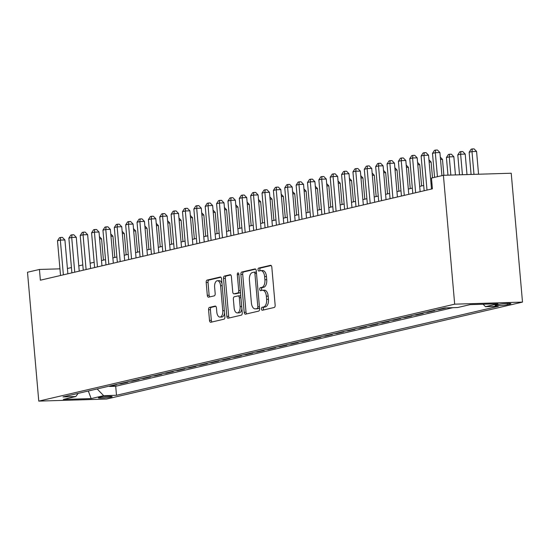 <?xml version="1.0" encoding="UTF-8"?>
<svg xmlns="http://www.w3.org/2000/svg" width="550" height="550" viewBox="0 0 550 550"><rect width="100%" height="100%" fill="white"/><g stroke="black" fill="none" stroke-linecap="round" stroke-linejoin="round"><path stroke-width="0.82" d="M261.456 308.949A1.485 0.791 -91.7 0 0 262.281 310.248A1.485 0.791 -91.7 0 0 262.364 310.241L274.216 307.478A2.124 1.127 -91.7 0 0 275.144 305.113L271.824 267.163A2.124 1.127 -91.7 0 0 270.648 265.299A2.124 1.127 -91.7 0 0 270.524 265.313L258.679 268.077A1.485 0.791 -91.7 0 0 258.026 269.734A1.485 0.791 -91.7 0 0 258.851 271.04A1.485 0.791 -91.7 0 0 258.933 271.026L260.466 270.669A6.799 3.616 -91.7 0 1 260.851 270.621A6.799 3.616 -91.7 0 1 264.626 276.581L264.901 279.744A6.799 3.616 -91.7 0 1 261.924 287.327L260.391 287.684A1.485 0.791 -91.7 0 0 259.738 289.341A1.485 0.791 -91.7 0 0 260.562 290.647A1.485 0.791 -91.7 0 0 260.652 290.634L262.185 290.276A6.799 3.616 -91.7 0 1 262.563 290.228A6.799 3.616 -91.7 0 1 266.344 296.189L266.619 299.351A6.799 3.616 -91.7 0 1 263.643 306.934L262.109 307.292A1.485 0.791 -91.7 0 0 261.456 308.949M262.563 290.228L264.399 290.166A6.799 3.616 -91.7 0 1 268.173 296.134L268.455 299.296A6.799 3.616 -91.7 0 1 265.471 306.873L263.938 307.23A1.485 0.791 -91.7 0 0 263.285 308.894A1.485 0.791 -91.7 0 0 263.649 309.939M271.184 265.533L260.507 268.015A1.485 0.791 -91.7 0 0 259.854 269.679A1.485 0.791 -91.7 0 0 260.219 270.724M260.851 270.621L262.68 270.566A6.799 3.616 -91.7 0 1 266.461 276.526L266.736 279.689A6.799 3.616 -91.7 0 1 263.759 287.265L262.226 287.623A1.485 0.791 -91.7 0 0 261.573 289.286A1.485 0.791 -91.7 0 0 261.938 290.331M111.107 397.066A6.93 0.626 175 0 0 112.145 396.639A6.93 0.626 175 0 0 107.106 396.481A6.93 0.626 175 0 0 99.378 397.423A6.93 0.626 175 0 0 98.34 397.849A6.93 0.626 175 0 0 103.379 398.007A6.93 0.626 175 0 0 111.107 397.066M209.502 307.395A2.124 1.127 -91.7 0 0 208.574 309.76L209.502 320.409A2.124 1.127 -91.7 0 0 210.684 322.272A2.124 1.127 -91.7 0 0 210.808 322.259L223.967 319.192A2.124 1.127 -91.7 0 0 224.895 316.821L221.574 278.871A2.124 1.127 -91.7 0 0 220.399 277.007A2.124 1.127 -91.7 0 0 220.275 277.021L207.116 280.094A2.124 1.127 -91.7 0 0 206.188 282.459L207.309 295.322A2.124 1.127 -91.7 0 0 208.491 297.186A2.124 1.127 -91.7 0 0 208.608 297.172L214.246 295.859A2.124 1.127 -91.7 0 0 215.174 293.487L214.617 287.114A5.686 3.018 -91.7 0 1 217.429 280.734A5.686 3.018 -91.7 0 1 220.584 285.718L222.771 310.702A5.686 3.018 -91.7 0 1 219.959 317.082A5.686 3.018 -91.7 0 1 216.803 312.091L216.439 307.931A2.124 1.127 -91.7 0 0 215.256 306.068A2.124 1.127 -91.7 0 0 215.139 306.082L209.502 307.395L211.337 307.34A2.124 1.127 -91.7 0 0 210.409 309.705L211.337 320.354A2.124 1.127 -91.7 0 0 211.977 321.984M454.678 304.171L443.403 175.299L431.468 178.083L432.41 188.822L40.37 280.197L39.435 269.459L27.5 272.243L38.775 401.115L454.678 304.171L522.5 302.101L106.597 399.046L38.775 401.115M244.193 312.324A2.124 1.127 -91.7 0 0 245.376 314.188A2.124 1.127 -91.7 0 0 245.492 314.174L258.658 311.107A2.124 1.127 -91.7 0 0 259.586 308.736L256.266 270.786A2.124 1.127 -91.7 0 0 255.083 268.923A2.124 1.127 -91.7 0 0 254.966 268.936L241.808 272.009A2.124 1.127 -91.7 0 0 240.873 274.374L244.193 312.324L246.029 312.269A2.124 1.127 -91.7 0 0 246.668 313.899M241.312 315.15L228.147 318.216A2.124 1.127 -91.7 0 1 228.03 318.23A2.124 1.127 -91.7 0 1 226.847 316.367L223.527 278.417A2.124 1.127 -91.7 0 1 224.462 276.052L230.093 274.739A2.124 1.127 -91.7 0 1 230.216 274.718A2.124 1.127 -91.7 0 1 231.392 276.588L232.739 291.974A2.124 1.127 -91.7 0 0 233.922 293.837A2.124 1.127 -91.7 0 0 234.039 293.824L237.779 292.951A2.124 1.127 -91.7 0 0 238.707 290.586L237.304 274.56A1.485 0.791 -91.7 0 1 238.04 272.889A1.485 0.791 -91.7 0 1 238.865 274.196L242.241 312.778A2.124 1.127 -91.7 0 1 241.312 315.15M109.532 386.072L109.567 386.457L116.38 384.862L114.448 384.924M120.897 383.419L120.931 383.804L127.744 382.216L125.812 382.277M132.254 380.772L132.289 381.157L139.109 379.569L137.17 379.631M143.619 378.125L143.653 378.51L150.473 376.922L148.534 376.977M154.983 375.478L155.017 375.863L161.838 374.268L159.899 374.33M166.347 372.824L166.382 373.209L173.202 371.621L171.263 371.683M177.712 370.178L177.746 370.562L184.566 368.974L182.627 369.029M189.076 367.531L189.111 367.916L195.924 366.328L193.992 366.382M200.441 364.884L200.475 365.269L207.288 363.674L205.356 363.736M211.805 362.23L211.833 362.615L218.653 361.027L216.714 361.089M223.163 359.583L223.197 359.968L230.017 358.38L228.078 358.435M234.527 356.936L234.561 357.321L241.381 355.733L239.442 355.788M245.891 354.289L245.926 354.668L252.746 353.079L250.807 353.141M257.256 351.636L257.29 352.021L264.11 350.433L262.171 350.494M268.62 348.989L268.654 349.374L275.468 347.786L273.536 347.841M279.984 346.342L280.019 346.727L286.832 345.139L284.9 345.194M291.349 343.688L291.376 344.073L298.196 342.485L296.257 342.547M302.706 341.041L302.741 341.426L309.561 339.838L307.622 339.9M314.071 338.394L314.105 338.779L320.925 337.191L318.986 337.246M325.435 335.748L325.469 336.132L332.289 334.538L330.351 334.599M336.799 333.094L336.834 333.479L343.654 331.891L341.715 331.952M348.164 330.447L348.198 330.832L355.011 329.244L353.079 329.306M359.528 327.8L359.562 328.185L366.376 326.597L364.444 326.652M370.893 325.153L370.927 325.538L377.74 323.943L375.808 324.005M382.25 322.499L382.284 322.884L389.104 321.296L387.166 321.358M393.614 319.853L393.649 320.238L400.469 318.649L398.53 318.704M404.979 317.206L405.013 317.591L411.833 316.002L409.894 316.058M416.343 314.559L416.377 314.944L423.197 313.349L421.259 313.411M427.707 311.905L427.742 312.29L434.562 310.702L432.623 310.764M439.072 309.258L439.106 309.643L445.919 308.055L443.987 308.11M498.527 304.425L496.031 305.002A6.71 0.605 175 0 0 495.027 305.415A6.71 0.605 175 0 0 499.902 305.573A6.71 0.605 175 0 0 507.396 304.659L509.891 304.074A6.71 0.605 175 0 0 510.895 303.662A6.71 0.605 175 0 0 506.014 303.511A6.71 0.605 175 0 0 498.527 304.425M109.567 386.457L115.706 386.265L116.497 395.285L498.307 306.295L485.471 306.687L483.099 304.226M116.497 395.285L103.661 395.684L91.162 398.592L63.298 399.444L75.804 396.529L62.968 396.921L444.778 307.924L457.614 307.532L470.112 304.624L497.977 303.772L485.471 306.687M439.106 309.643L437.168 309.705M427.742 312.29L425.803 312.352M416.377 314.944L414.439 314.999M405.013 317.591L403.074 317.646M393.649 320.238L391.717 320.299M382.284 322.884L380.353 322.946M370.927 325.538L368.988 325.593M359.562 328.185L357.624 328.24M348.198 330.832L346.259 330.894M336.834 333.479L334.895 333.541M325.469 336.132L323.531 336.188M314.105 338.779L312.166 338.834M302.741 341.426L300.809 341.488M291.376 344.073L289.444 344.135M280.019 346.727L278.08 346.782M268.654 349.374L266.716 349.436M257.29 352.021L255.351 352.082M245.926 354.668L243.987 354.729M234.561 357.321L232.623 357.376M223.197 359.968L221.265 360.03M211.833 362.615L209.901 362.677M200.475 365.269L198.536 365.324M189.111 367.916L187.172 367.971M177.746 370.562L175.808 370.624M166.382 373.209L164.443 373.271M155.017 375.863L153.079 375.918M143.653 378.51L141.721 378.565M132.289 381.157L130.357 381.219M120.931 383.804L118.993 383.866M115.706 386.265L452.856 307.684M443.403 175.299L511.225 173.229L522.5 302.101M59.95 268.833L39.435 269.459M431.949 183.542L431.042 183.748M423.699 185.46L419.678 186.395M412.335 188.107L408.32 189.049M400.971 190.761L396.956 191.696M389.613 193.407L385.591 194.343M378.249 196.054L374.227 196.989M366.884 198.701L362.862 199.643M355.52 201.355L351.498 202.29M344.156 204.002L340.134 204.937M332.791 206.649L328.776 207.591M321.427 209.303L317.412 210.238M310.062 211.949L306.048 212.884M298.705 214.596L294.683 215.531M287.341 217.243L283.319 218.185M275.976 219.897L271.954 220.832M264.612 222.544L260.59 223.479M253.248 225.191L249.226 226.126M241.883 227.837L237.868 228.779M230.519 230.491L226.504 231.426M219.161 233.138L215.139 234.073M207.797 235.785L203.775 236.72M196.433 238.432L192.411 239.374M185.068 241.086L181.046 242.021M173.704 243.732L169.682 244.667M162.339 246.379L158.324 247.314M150.975 249.026L146.96 249.968M139.618 251.68L135.596 252.615M128.253 254.327L124.231 255.262M116.889 256.974L112.867 257.916M105.524 259.627L101.502 260.562M94.16 262.274L90.138 263.209M82.796 264.921L78.781 265.856M71.431 267.568L67.416 268.51M75.804 396.529L78.148 393.388M97.164 388.953L103.661 395.684M91.162 398.592L88.316 391.016M255.626 269.156L243.636 271.947A2.124 1.127 -91.7 0 0 242.708 274.319L246.029 312.269M257.173 308.44A1.485 0.791 -91.7 0 0 257.819 306.783L254.911 273.467A1.485 0.791 -91.7 0 0 254.079 272.168A1.485 0.791 -91.7 0 0 253.997 272.174L252.381 272.553A6.799 3.616 -91.7 0 0 249.404 280.129L251.391 302.899A6.799 3.616 -91.7 0 0 255.173 308.866A6.799 3.616 -91.7 0 0 255.551 308.818L259.002 308.385A1.485 0.791 -91.7 0 0 259.511 307.842M256.41 272.408A1.485 0.791 -91.7 0 0 255.915 272.113A1.485 0.791 -91.7 0 0 255.833 272.119L254.169 272.174M255.173 308.866L257.001 308.811A6.799 3.616 -91.7 0 0 257.386 308.763L255.551 308.818M259.002 308.385L257.386 308.763M230.752 274.952L226.291 275.99A2.124 1.127 -91.7 0 0 225.363 278.362L228.683 316.312A2.124 1.127 -91.7 0 0 229.322 317.941M235.634 293.776A2.124 1.127 -91.7 0 0 235.751 293.782A2.124 1.127 -91.7 0 0 235.874 293.769L239.607 292.896A2.124 1.127 -91.7 0 0 240.412 291.892M234.135 307.945A5.686 3.018 -91.7 0 0 237.298 312.929A5.686 3.018 -91.7 0 0 240.103 306.556L239.333 297.749A2.124 1.127 -91.7 0 0 238.157 295.886A2.124 1.127 -91.7 0 0 238.033 295.907L234.3 296.773A2.124 1.127 -91.7 0 0 233.365 299.145L234.135 307.945M237.298 312.929L239.126 312.874A5.686 3.018 -91.7 0 0 241.89 308.77M240.811 296.45A2.124 1.127 -91.7 0 0 239.986 295.831A2.124 1.127 -91.7 0 0 239.869 295.845L238.274 295.9M215.792 306.302L211.337 307.34M219.959 317.082L221.794 317.027A5.686 3.018 -91.7 0 0 224.558 312.916M221.98 283.504A5.686 3.018 -91.7 0 0 219.258 280.679L217.429 280.734M220.935 277.241L208.952 280.039A2.124 1.127 -91.7 0 0 208.017 282.404L209.144 295.268A2.124 1.127 -91.7 0 0 209.784 296.897M478.562 174.226L476.568 151.436L471.989 151.58L469.15 152.24L471.089 174.453M473.983 174.364L471.989 151.58L472.264 148.94L474.1 148.885L476.568 151.436M469.15 152.24L471.13 149.208L472.264 148.94M441.932 175.642L439.911 152.556L435.325 152.694L437.429 176.694M432.486 153.361L434.473 150.329L435.607 150.061L435.325 152.694L432.486 153.361L434.589 177.354M435.607 150.061L437.436 150.006L439.911 152.556M466.998 174.577L465.211 154.083L460.625 154.227L457.786 154.887L459.525 174.811M462.419 174.721L460.625 154.227L460.907 151.587L462.736 151.532L465.211 154.083M457.786 154.887L459.766 151.855L460.907 151.587M455.434 174.934L453.846 156.736L449.261 156.874L446.421 157.534L447.961 175.161M450.856 175.072L449.261 156.874L449.543 154.241L451.371 154.186L453.846 156.736M446.421 157.534L448.401 154.502L449.543 154.241M443.871 175.285L442.482 159.383L440.516 159.445M440.309 157.142L442.482 159.383M432.499 177.843L431.118 162.03L429.151 162.092M428.945 159.789L431.118 162.03M431.509 189.028L428.546 155.203L423.967 155.347L427.006 190.08M421.121 156.007L423.108 152.976L424.243 152.708L423.967 155.347L421.121 156.007L424.16 190.74M424.243 152.708L426.078 152.653L428.546 155.203M420.145 191.682L417.182 157.857L412.603 157.994L415.642 192.727M409.757 158.654L411.744 155.623L412.878 155.361L412.603 157.994L409.757 158.654L412.796 193.394M412.878 155.361L414.714 155.299L417.182 157.857M408.781 194.329L405.817 160.504L401.239 160.641L404.277 195.381M398.399 161.308L400.379 158.269L401.514 158.008L401.239 160.641L398.399 161.308L401.438 196.041M401.514 158.008L403.349 157.953L405.817 160.504M397.416 196.976L394.453 163.151L389.874 163.288L392.913 198.028M387.035 163.955L389.015 160.923L390.149 160.655L389.874 163.288L387.035 163.955L390.074 198.688M390.149 160.655L391.985 160.6L394.453 163.151M421.616 185.948L419.753 164.677L417.787 164.739M417.587 162.442L419.753 164.677M386.052 199.623L383.096 165.797L378.51 165.942L381.549 200.674M375.671 166.602L377.651 163.57L378.792 163.302L378.51 165.942L375.671 166.602L378.709 201.334M378.792 163.302L380.621 163.247L383.096 165.797M410.252 188.595L408.389 167.331L406.422 167.386M406.223 165.089L408.389 167.331M374.688 202.276L371.731 168.451L367.146 168.589L370.184 203.321M364.306 169.249L366.286 166.217L367.428 165.956L367.146 168.589L364.306 169.249L367.345 203.988M367.428 165.956L369.256 165.894L371.731 168.451M398.888 191.242L397.024 169.978L395.058 170.039M394.859 167.736L397.024 169.978M363.323 204.923L360.367 171.098L355.781 171.236L358.82 205.975M352.942 171.903L354.929 168.864L356.063 168.603L355.781 171.236L352.942 171.903L355.981 206.635M356.063 168.603L357.892 168.547L360.367 171.098M387.523 193.896L385.667 172.624L383.694 172.686M383.494 170.383L385.667 172.624M351.959 207.57L349.002 173.745L344.417 173.889L347.456 208.622M341.577 174.549L343.564 171.517L344.699 171.249L344.417 173.889L341.577 174.549L344.616 209.282M344.699 171.249L346.534 171.194L349.002 173.745M376.159 196.542L374.303 175.278L372.329 175.333M372.13 173.037L374.303 175.278M340.601 210.224L337.638 176.392L333.059 176.536L336.098 211.269M330.213 177.196L332.2 174.164L333.334 173.896L333.059 176.536L330.213 177.196L333.252 211.936M333.334 173.896L335.17 173.841L337.638 176.392M364.794 199.189L362.938 177.925L360.972 177.987M360.766 175.684L362.938 177.925M329.237 212.871L326.274 179.046L321.695 179.183L324.734 213.916M318.856 179.843L320.836 176.811L321.97 176.55L321.695 179.183L318.856 179.843L321.894 214.583M321.97 176.55L323.806 176.495L326.274 179.046M353.437 201.836L351.574 180.572L349.607 180.634M349.401 178.331L351.574 180.572M317.873 215.518L314.909 181.692L310.331 181.83L313.369 216.569M307.491 182.497L309.471 179.458L310.606 179.197L310.331 181.83L307.491 182.497L310.53 217.229M310.606 179.197L312.441 179.142L314.909 181.692M342.072 204.49L340.209 183.219L338.243 183.281M338.044 180.978L340.209 183.219M306.508 218.164L303.552 184.339L298.966 184.484L302.005 219.216M296.127 185.144L298.107 182.112L299.241 181.844L298.966 184.484L296.127 185.144L299.166 219.876M299.241 181.844L301.077 181.789L303.552 184.339M330.708 207.137L328.845 185.873L326.879 185.928M326.679 183.631L328.845 185.873M295.144 220.818L292.188 186.986L287.602 187.131L290.641 221.863M284.762 187.791L286.743 184.759L287.884 184.491L287.602 187.131L284.762 187.791L287.801 222.53M287.884 184.491L289.712 184.436L292.188 186.986M319.344 209.784L317.481 188.519L315.514 188.581M315.315 186.278L317.481 188.519M283.779 223.465L280.823 189.64L276.238 189.778L279.276 224.517M273.398 190.438L275.378 187.406L276.519 187.144L276.238 189.778L273.398 190.438L276.437 225.177M276.519 187.144L278.348 187.089L280.823 189.64M307.979 212.431L306.123 191.166L304.15 191.228M303.951 188.925L306.123 191.166M272.415 226.112L269.459 192.287L264.873 192.424L267.912 227.164M262.034 193.091L264.021 190.059L265.155 189.791L264.873 192.424L262.034 193.091L265.072 227.824M265.155 189.791L266.991 189.736L269.459 192.287M296.615 215.084L294.759 193.813L292.786 193.875M292.586 191.579L294.759 193.813M261.058 228.759L258.094 194.934L253.516 195.078L256.554 229.811M250.669 195.738L252.656 192.706L253.791 192.438L253.516 195.078L250.669 195.738L253.708 230.471M253.791 192.438L255.626 192.383L258.094 194.934M285.251 217.731L283.394 196.467L281.421 196.522M281.222 194.226L283.394 196.467M249.693 231.413L246.73 197.587L242.151 197.725L245.19 232.458M239.305 198.385L241.292 195.353L242.426 195.092L242.151 197.725L239.305 198.385L242.351 233.124M242.426 195.092L244.262 195.03L246.73 197.587M273.893 220.378L272.03 199.114L270.064 199.176M269.857 196.873L272.03 199.114M238.329 234.059L235.366 200.234L230.787 200.372L233.826 235.111M227.947 201.032L229.928 198L231.062 197.739L230.787 200.372L227.947 201.032L230.986 235.771M231.062 197.739L232.897 197.684L235.366 200.234M262.529 223.032L260.666 201.761L258.699 201.822M258.493 199.519L260.666 201.761M226.964 236.706L224.008 202.881L219.423 203.019L222.461 237.758M216.583 203.686L218.563 200.654L219.697 200.386L219.423 203.019L216.583 203.686L219.622 238.418M219.697 200.386L221.533 200.331L224.008 202.881M251.164 225.679L249.301 204.407L247.335 204.469M247.136 202.173L249.301 204.407M215.6 239.353L212.644 205.528L208.058 205.673L211.097 240.405M205.219 206.333L207.199 203.301L208.34 203.032L208.058 205.673L205.219 206.333L208.258 241.065M208.34 203.032L210.169 202.978L212.644 205.528M239.8 228.326L237.937 207.061L235.971 207.116M235.771 204.82L237.937 207.061M204.236 242.007L201.279 208.182L196.694 208.319L199.732 243.052M193.854 208.979L195.834 205.947L196.976 205.686L196.694 208.319L193.854 208.979L196.893 243.719M196.976 205.686L198.804 205.624L201.279 208.182M228.436 230.972L226.572 209.708L224.606 209.77M224.407 207.467L226.572 209.708M192.871 244.654L189.915 210.829L185.329 210.966L188.368 245.706M182.49 211.633L184.477 208.594L185.611 208.333L185.329 210.966L182.49 211.633L185.529 246.366M185.611 208.333L187.44 208.278L189.915 210.829M217.071 233.626L215.215 212.355L213.242 212.417M213.042 210.114L215.215 212.355M181.514 247.301L178.551 213.476L173.972 213.613L177.011 248.353M171.126 214.28L173.113 211.248L174.247 210.98L173.972 213.613L171.126 214.28L174.164 249.012M174.247 210.98L176.083 210.925L178.551 213.476M205.707 236.273L203.851 215.002L201.877 215.064M201.678 212.768L203.851 215.002M170.149 249.947L167.186 216.123L162.608 216.267L165.646 250.999M159.761 216.927L161.748 213.895L162.882 213.627L162.608 216.267L159.761 216.927L162.8 251.659M162.882 213.627L164.718 213.572L167.186 216.123M194.349 238.92L192.486 217.656L190.52 217.711M190.314 215.414L192.486 217.656M158.785 252.601L155.822 218.776L151.243 218.914L154.282 253.646M148.404 219.574L150.384 216.542L151.518 216.281L151.243 218.914L148.404 219.574L151.442 254.313M151.518 216.281L153.354 216.219L155.822 218.776M182.985 241.567L181.122 220.303L179.156 220.364M178.949 218.061L181.122 220.303M147.421 255.248L144.458 221.423L139.879 221.561L142.917 256.3M137.039 222.228L139.019 219.189L140.154 218.928L139.879 221.561L137.039 222.228L140.078 256.96M140.154 218.928L141.989 218.873L144.458 221.423M171.621 244.221L169.757 222.949L167.791 223.011M167.592 220.708L169.757 222.949M136.056 257.895L133.1 224.07L128.514 224.214L131.553 258.947M125.675 224.874L127.655 221.843L128.796 221.574L128.514 224.214L125.675 224.874L128.714 259.607M128.796 221.574L130.625 221.519L133.1 224.07M160.256 246.867L158.393 225.603L156.427 225.658M156.228 223.362L158.393 225.603M124.692 260.549L121.736 226.717L117.15 226.861L120.189 261.594M114.311 227.521L116.291 224.489L117.432 224.221L117.15 226.861L114.311 227.521L117.349 262.261M117.432 224.221L119.261 224.166L121.736 226.717M148.892 249.514L147.029 228.25L145.062 228.312M144.863 226.009L147.029 228.25M113.328 263.196L110.371 229.371L105.786 229.508L108.824 264.241M102.946 230.168L104.933 227.136L106.067 226.875L105.786 229.508L102.946 230.168L105.985 264.907M106.067 226.875L107.896 226.82L110.371 229.371M137.528 252.161L135.671 230.897L133.698 230.959M133.499 228.656L135.671 230.897M101.963 265.843L99.007 232.018L94.421 232.155L97.46 266.894M91.582 232.822L93.569 229.783L94.703 229.522L94.421 232.155L91.582 232.822L94.621 267.554M94.703 229.522L96.539 229.467L99.007 232.018M126.163 254.815L124.307 233.544L122.334 233.606M122.134 231.303L124.307 233.544M90.606 268.489L87.642 234.664L83.064 234.809L86.102 269.541M80.218 235.469L82.204 232.437L83.339 232.169L83.064 234.809L80.218 235.469L83.256 270.201M83.339 232.169L85.174 232.114L87.642 234.664M114.799 257.462L112.942 236.197L110.976 236.252M110.77 233.956L112.942 236.197M79.241 271.143L76.278 237.311L71.699 237.456L74.738 272.188M68.86 238.116L70.84 235.084L71.974 234.816L71.699 237.456L68.86 238.116L71.899 272.855M71.974 234.816L73.81 234.761L76.278 237.311M103.441 260.109L101.578 238.844L99.612 238.906M99.406 236.603L101.578 238.844M67.877 273.79L64.914 239.965L60.335 240.103L63.374 274.835M57.496 240.762L59.476 237.731L60.61 237.469L60.335 240.103L57.496 240.762L60.534 275.502M60.61 237.469L62.446 237.414L64.914 239.965M509.836 303.435L509.891 304.074M507.286 303.442L507.396 304.659M265.471 306.873L263.643 306.934M268.455 299.296L266.619 299.351M268.173 296.134L266.344 296.189M262.226 287.623L260.391 287.684M263.759 287.265L261.924 287.327M266.736 279.689L264.901 279.744M266.461 276.526L264.626 276.581M260.507 268.015L258.679 268.077M263.938 307.23L262.109 307.292M242.708 274.319L240.873 274.374M243.636 271.947L241.808 272.009M259.414 306.735L257.819 306.783M256.499 273.419L254.911 273.467M228.683 316.312L226.847 316.367M225.363 278.362L223.527 278.417M226.291 275.99L224.462 276.052M235.874 293.769L234.039 293.824M239.607 292.896L237.779 292.951M240.295 290.538L238.707 290.586M238.893 274.512L237.304 274.56M241.691 306.508L240.103 306.556M240.921 297.701L239.333 297.749M224.359 310.654L222.771 310.702M222.173 285.67L220.584 285.718M209.144 295.268L207.309 295.322M208.017 282.404L206.188 282.459M208.952 280.039L207.116 280.094M211.337 320.354L209.502 320.409M210.409 309.705L208.574 309.76M255.915 272.113L254.079 272.168M235.751 293.782L233.922 293.837M239.986 295.831L238.157 295.886"/></g></svg>
